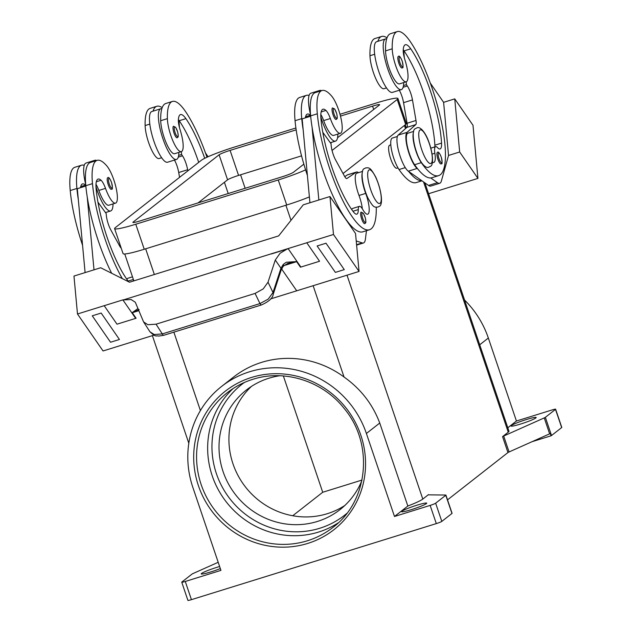 <?xml version="1.0" encoding="UTF-8"?>
<svg xmlns="http://www.w3.org/2000/svg" width="632" height="632" viewBox="0 0 632 632"><rect width="100%" height="100%" fill="white"/><g stroke="black" fill="none" stroke-linecap="round" stroke-linejoin="round"><path stroke-width="0.95" d="M204.713 158.316A67.553 17.404 72.7 0 0 185.895 118.65A24.127 6.217 72.7 0 0 180.499 114.582A24.127 6.217 72.7 0 0 178.39 119.764A12.063 3.105 72.7 0 0 180.152 129.931A20.508 5.285 -107.3 0 1 183.169 145.447A20.508 5.285 -107.3 0 1 181.36 151.633A20.508 5.285 -107.3 0 1 172.773 140.588A20.508 5.285 -107.3 0 1 167.385 118.642A57.062 14.702 -107.3 0 1 172.425 101.436A57.062 14.702 -107.3 0 1 185.192 111.058A77.199 19.892 -107.3 0 1 206.988 157.226M401.304 89.618L392.401 92.383A26.536 6.841 -107.3 0 1 378.797 71.527A26.536 6.841 -107.3 0 1 376.656 41.696L385.567 38.931A26.536 6.841 72.7 0 0 387.7 68.762A26.536 6.841 72.7 0 0 401.304 89.618A26.536 6.841 72.7 0 0 403.666 82.579M402.086 67.869A6.028 1.556 -107.3 0 1 401.944 67.94A6.028 1.556 -107.3 0 1 398.76 62.924A6.028 1.556 -107.3 0 1 398.231 56.493A6.028 1.556 -107.3 0 1 398.373 56.422C399.171 55.34 400.435 56.88 402.181 61.051C403.248 66.21 403.319 68.43 402.371 67.719L401.944 67.94M95.993 184.354A12.063 3.105 -107.3 0 1 98.829 190.437A20.508 5.285 72.7 0 0 105.37 203.188A20.508 5.285 72.7 0 0 108.87 205.218L115.553 203.141A20.508 5.285 72.7 0 0 115.964 187.325A20.508 5.285 72.7 0 0 106.887 166.003A57.062 14.702 72.7 0 0 97.146 160.362A57.062 14.702 72.7 0 0 92.477 183.628A77.199 19.892 72.7 0 0 122.339 278.633M128.667 281.801A67.553 17.404 -107.3 0 1 96.127 188.913A24.127 6.217 -107.3 0 1 98.102 179.077A24.127 6.217 -107.3 0 1 101.088 180.27A12.063 3.105 -107.3 0 1 105.505 188.368A20.508 5.285 72.7 0 0 112.054 201.118A20.508 5.285 72.7 0 0 115.553 203.141M318.441 91.624A26.536 6.841 -107.3 0 1 319.752 90.439L310.849 93.204A26.536 6.841 72.7 0 0 309.088 95.432A57.062 14.702 72.7 0 0 306.402 95.361A57.062 14.702 72.7 0 0 301.733 118.634A77.199 19.892 72.7 0 0 303.186 129.987L302.151 118.855L310.675 116.209M310.525 114.582A26.536 6.841 -107.3 0 1 309.088 95.432M337.851 134.095A26.536 6.841 -107.3 0 1 335.497 141.126A26.536 6.841 -107.3 0 1 321.893 120.27A26.536 6.841 -107.3 0 1 320.827 116.928M319.752 90.439A26.536 6.841 -107.3 0 1 321.506 90.676M336.137 119.456L336.564 119.235C336.769 117.963 337.962 120.435 336.698 113.626L334.826 109.233L332.558 107.938A6.028 1.556 72.7 0 0 332.424 108.009A6.028 1.556 72.7 0 0 332.953 114.439A6.028 1.556 72.7 0 0 336.137 119.456A6.028 1.556 72.7 0 0 336.271 119.385M362.302 172.718A18.091 4.661 72.7 0 0 365.691 193.4A16.89 4.353 -107.3 0 1 367.698 214.201A16.89 4.353 -107.3 0 1 362.839 209.627A12.063 3.105 72.7 0 0 359.363 206.356A12.063 3.105 72.7 0 0 358.297 209.603A16.89 4.353 -107.3 0 1 356.796 214.137A16.89 4.353 -107.3 0 1 353.533 212.004A67.553 17.404 -107.3 0 1 320.969 119.077A24.127 6.217 -107.3 0 1 322.944 109.233A24.127 6.217 -107.3 0 1 325.93 110.434A12.063 3.105 -107.3 0 1 330.346 118.524A20.508 5.285 72.7 0 0 336.896 131.274A20.508 5.285 72.7 0 0 340.387 133.305A20.508 5.285 72.7 0 0 340.806 117.481A20.508 5.285 72.7 0 0 331.721 96.167A57.062 14.702 72.7 0 0 321.988 90.526A57.062 14.702 72.7 0 0 317.319 113.792A77.199 19.892 72.7 0 0 339.147 192.879A77.199 19.892 72.7 0 0 369.436 229.764A77.199 19.892 72.7 0 0 376.269 207.241M320.827 114.51A12.063 3.105 -107.3 0 1 323.663 120.601A20.508 5.285 72.7 0 0 330.212 133.352A20.508 5.285 72.7 0 0 333.712 135.382L340.387 133.305M364.862 223.546A6.028 1.556 -107.3 0 1 364.727 223.617A6.028 1.556 -107.3 0 1 361.543 218.601A6.028 1.556 -107.3 0 1 361.014 212.17A6.028 1.556 -107.3 0 1 361.149 212.099L363.416 213.403L365.288 217.787C366.552 224.597 365.359 222.132 365.154 223.396L364.727 223.617M111.295 189.292L111.722 189.071C112.662 189.782 112.599 187.562 111.532 182.403C109.786 178.232 108.522 176.691 107.716 177.774A6.028 1.556 72.7 0 0 107.582 177.845A6.028 1.556 72.7 0 0 108.112 184.275A6.028 1.556 72.7 0 0 111.295 189.292A6.028 1.556 72.7 0 0 111.437 189.221M95.985 186.764A26.536 6.841 72.7 0 0 97.052 190.114A26.536 6.841 72.7 0 0 110.655 210.97A26.536 6.841 72.7 0 0 113.017 203.931M138.005 308.511L132.214 312.635L139.127 309.593M156.041 324.184L255.075 293.422L263.252 288.879L268.023 282.196L273 292.529A4.827 3.16 18.1 0 1 273.19 294.378L281.145 270.085A4.827 3.16 -161.9 0 0 281.145 270.085A4.827 3.16 -161.9 0 0 280.956 268.229L273 292.529L268.197 299.141L259.973 303.581L162.305 333.925L156.041 324.184L147.872 324.714L143.575 321.893L135.303 302.246L131.124 299.544L123.414 299.908L271.16 253.843L123.414 299.908M283.247 264.421A4.827 2.173 -142.5 0 1 283.286 266.206L287.734 263.433L296.566 261.585L286.264 262.264L283.247 264.421L280.956 268.229L275.283 260.029L280.055 253.282L287.663 248.716L271.16 253.843M296.566 261.585L300.445 267.194A14.473 10.807 -34.7 0 1 300.872 267.06L288.089 248.573A14.473 10.807 -34.7 0 0 287.663 248.716M255.075 293.422L259.973 303.581A4.827 1.24 72.7 0 0 261.293 304.987A4.827 1.24 72.7 0 0 261.403 304.972L163.735 335.308A4.827 1.24 72.7 0 1 163.617 335.323A4.827 1.24 72.7 0 1 162.305 333.925L154.2 334.549L149.926 331.768C156.752 338.136 156.096 335.094 158.537 336.09L163.735 335.308A4.827 1.24 72.7 0 0 163.846 335.252M397.97 167.875L396.841 168.231A12.063 3.105 -107.3 0 1 390.473 158.19A12.063 3.105 -107.3 0 1 389.407 145.336A12.063 3.105 -107.3 0 1 389.683 145.186L390.813 144.839M432.375 162.163A16.89 4.353 72.7 0 0 433.781 162.471A16.89 4.353 72.7 0 0 434.863 153.244A12.063 3.105 -107.3 0 1 435.646 146.656A12.063 3.105 -107.3 0 1 437.494 147.612A16.89 4.353 72.7 0 0 440.085 148.947A16.89 4.353 72.7 0 0 441.547 143.116A67.553 17.404 72.7 0 0 410.737 48.814A24.127 6.217 72.7 0 0 405.341 44.746A24.127 6.217 72.7 0 0 403.232 49.928A12.063 3.105 72.7 0 0 404.993 60.095A20.508 5.285 -107.3 0 1 408.011 75.611A20.508 5.285 -107.3 0 1 406.202 81.789A20.508 5.285 -107.3 0 1 397.615 70.752A20.508 5.285 -107.3 0 1 392.227 48.806A57.062 14.702 -107.3 0 1 397.267 31.6A57.062 14.702 -107.3 0 1 410.026 41.222A77.199 19.892 -107.3 0 1 441.27 121.233A77.199 19.892 -107.3 0 1 438.561 175.656A77.199 19.892 -107.3 0 1 421.291 162.637A18.091 4.661 -107.3 0 1 415.422 149.476A18.091 4.661 -107.3 0 1 413.375 132.744M406.202 81.789L399.527 83.866A20.508 5.285 -107.3 0 1 390.939 72.83A20.508 5.285 -107.3 0 1 385.544 50.884A57.062 14.702 -107.3 0 1 386.658 38.915A57.062 14.702 -107.3 0 1 390.584 33.678L397.267 31.6M403.469 85.573L406.4 84.664L407.308 85.984A12.063 3.105 -107.3 0 1 412.467 99.903L415.99 120.483A7.236 1.864 -107.3 0 1 415.769 124.623L407.063 132.349A19.3 4.977 72.7 0 0 407.98 150.045A19.3 4.977 72.7 0 0 417.215 168.428L417.515 168.641A77.199 19.892 -107.3 0 1 414.616 164.715A18.091 4.661 -107.3 0 1 408.746 151.554A18.091 4.661 -107.3 0 1 407.924 133.202L413.676 131.417M386.476 87.919L383.94 88.709A20.508 5.285 -107.3 0 1 375.353 77.665A20.508 5.285 -107.3 0 1 369.965 55.719A57.062 14.702 -107.3 0 1 375.005 38.513L381.681 36.443A57.062 14.702 -107.3 0 1 387.005 37.873M421.963 180.815L416.298 182.569A77.199 19.892 -107.3 0 1 399.029 169.55A18.091 4.661 -107.3 0 1 393.167 156.396A18.091 4.661 -107.3 0 1 392.346 138.045L397.37 136.488M441.136 163.846A6.028 1.556 -107.3 0 1 441.002 163.917A6.028 1.556 -107.3 0 1 437.818 158.901A6.028 1.556 -107.3 0 1 437.289 152.47A6.028 1.556 -107.3 0 1 437.423 152.399C438.221 151.309 439.493 152.857 441.231 157.028C442.305 162.187 442.368 164.407 441.428 163.696L441.002 163.917M173.389 126.337A6.028 1.556 -107.3 0 1 173.531 126.266L175.791 127.561L177.663 131.954C178.935 138.756 177.742 136.291 177.529 137.563L177.11 137.784A6.028 1.556 -107.3 0 1 173.926 132.767A6.028 1.556 -107.3 0 1 173.389 126.337M178.824 152.415A26.536 6.841 -107.3 0 1 176.47 159.454A26.536 6.841 -107.3 0 1 162.866 138.598A26.536 6.841 -107.3 0 1 160.726 108.767A26.536 6.841 -107.3 0 1 161.824 108.759A57.062 14.702 -107.3 0 1 165.75 103.514L172.425 101.436M160.726 108.767L151.822 111.532A26.536 6.841 72.7 0 0 153.955 141.363A26.536 6.841 72.7 0 0 167.559 162.219L176.47 159.454M233.113 388.538A85.597 82.31 -128.1 0 0 220.015 492.755A85.597 82.31 -128.1 0 0 318.544 532.073A85.597 82.31 -128.1 0 0 338.246 522.846M279.771 375.748A75.943 73.035 -128.1 0 0 268.932 378.213A75.943 73.035 -128.1 0 0 246.362 390.031A75.943 73.035 -128.1 0 0 228.381 483.741A75.943 73.035 -128.1 0 0 317.414 521.447A75.943 73.035 -128.1 0 0 339.984 509.637A75.943 73.035 -128.1 0 0 361.867 480.628M251.481 386.373A75.943 73.035 -128.1 0 0 239.899 478.835A75.943 73.035 -128.1 0 0 327.313 513.697A75.943 73.035 -128.1 0 0 344.756 505.537M181.747 582.191L187.909 600.392A4.827 0.45 -18.7 0 0 188.589 600.4A4.827 0.45 -18.7 0 0 191.433 599.657L185.271 581.464A4.827 0.45 161.3 0 1 182.435 582.198A4.827 0.45 161.3 0 1 181.747 582.191A4.827 0.45 161.3 0 1 181.866 582.025L192.01 574.085A4.827 0.45 161.3 0 1 192.428 573.832A4.827 0.45 161.3 0 1 193.123 573.493L218.198 562.29M430.147 505.403L436.309 523.596A4.827 0.45 -18.7 0 0 439.761 522.38A4.827 0.45 -18.7 0 0 441.808 521.4L435.646 503.198A4.827 0.45 161.3 0 1 433.599 504.186A4.827 0.45 161.3 0 1 430.147 505.403L394.487 516.478L407.838 506.027A28.954 2.726 -18.7 0 0 422.792 499.075L428.48 494.619A4.827 0.45 -18.7 0 0 428.362 494.785A4.827 0.45 -18.7 0 0 428.551 494.84L445.71 495.038A4.827 0.45 161.3 0 1 445.908 495.093A4.827 0.45 161.3 0 1 445.789 495.259L435.646 503.198M551.523 435.519L545.361 417.317A4.827 0.45 161.3 0 1 544.942 417.578A4.827 0.45 161.3 0 1 544.247 417.91L549.635 433.836A4.827 0.45 -18.7 0 0 550.314 433.513L551.08 435.788A4.827 0.45 -18.7 0 0 551.104 435.78A4.827 0.45 -18.7 0 0 551.523 435.519L561.666 427.58A4.827 0.45 -18.7 0 0 561.785 427.414L555.623 409.212A4.827 0.45 161.3 0 1 555.504 409.378L561.666 427.58M507.804 427.777L516.431 421.023L552.091 409.947A4.827 0.45 161.3 0 1 554.936 409.204A4.827 0.45 161.3 0 1 555.623 409.212M502.566 436.625L507.954 452.552A4.827 0.45 161.3 0 1 508.373 452.299A4.827 0.45 161.3 0 1 509.076 451.959L503.68 436.033A4.827 0.45 -18.7 0 0 502.985 436.372A4.827 0.45 -18.7 0 0 502.566 436.625L508.254 432.177A28.954 2.726 -18.7 0 0 508.965 431.19L424.917 182.893M445.789 495.259L451.951 513.461A4.827 0.45 -18.7 0 0 452.07 513.295L445.908 495.093M526.448 419.514A13.272 1.248 161.3 0 1 536.149 417.499A13.272 1.248 161.3 0 1 520.713 424.001A13.272 1.248 161.3 0 1 511.012 426.007A13.272 1.248 161.3 0 1 526.448 419.514M220.331 568.587A13.272 1.248 161.3 0 1 210.922 571.897A13.272 1.248 161.3 0 1 201.221 573.903A13.272 1.248 161.3 0 1 216.657 567.41A13.272 1.248 161.3 0 1 219.628 566.525M417.009 505.173A13.272 1.248 161.3 0 1 426.711 503.167A13.272 1.248 161.3 0 1 411.274 509.661A13.272 1.248 161.3 0 1 401.573 511.675A13.272 1.248 161.3 0 1 417.009 505.173M549.635 433.836L509.076 451.959M507.954 452.552L447.519 499.865M451.951 513.461L441.808 521.4M436.309 523.596L191.433 599.657M551.08 435.788L532.018 441.713M545.361 417.317L555.504 409.378M185.271 581.464L220.939 570.38L192.847 487.391A94.042 90.431 51.9 0 1 221.658 386.381A94.042 90.431 51.9 0 1 366.394 433.481L394.487 516.478M361.978 480.067L322.723 492.265L292.719 515.752M503.68 436.033L544.247 417.91M464.559 300.018A94.042 90.431 51.9 0 1 488.339 338.033L516.431 421.023M221.658 386.381L233.643 377.004A94.042 90.431 51.9 0 1 344.053 377.035C360.753 388.885 372.659 404.219 379.745 423.037L407.838 506.027M438.561 175.656L431.885 177.734A77.199 19.892 -107.3 0 1 430.732 177.948L437.447 182.68A24.127 6.217 72.7 0 0 439.698 183.288A24.127 6.217 72.7 0 0 441.389 180.973L448.538 155.448L459.669 151.996L454.74 98.876L472.997 125.278L477.926 178.398L428.583 193.724M454.74 98.876L443.609 102.329L430.321 83.124M448.538 155.448L443.609 102.329M459.669 151.996L477.926 178.398M205.479 152.96L208.086 156.728M187.823 170.877L187.625 169.747A12.063 3.105 72.7 0 0 182.474 155.82L181.558 154.5L181.337 151.641L174.685 153.702A20.508 5.285 -107.3 0 1 166.097 142.666A20.508 5.285 -107.3 0 1 160.702 120.72A57.062 14.702 -107.3 0 1 161.824 108.759M161.634 157.755L159.098 158.545A20.508 5.285 -107.3 0 1 150.511 147.509A20.508 5.285 -107.3 0 1 145.123 125.563A57.062 14.702 -107.3 0 1 150.163 108.356L156.839 106.279A57.062 14.702 -107.3 0 1 162.171 107.709M439.698 183.288L430.795 186.053A24.127 6.217 -107.3 0 1 428.536 185.445L408.312 171.201A19.3 4.977 -107.3 0 1 399.076 152.81A19.3 4.977 -107.3 0 1 398.152 135.114L406.858 127.388A7.236 1.864 72.7 0 0 407.087 123.256L403.564 102.676A12.063 3.105 72.7 0 0 399.321 90.234M434.903 146.885A16.89 4.353 72.7 0 0 434.863 145.194A67.553 17.404 72.7 0 0 404.053 50.884A24.127 6.217 72.7 0 0 403.73 50.434L404.298 57.694M406.178 81.797L406.4 84.664M421.828 180.713A77.199 19.892 -107.3 0 1 408.612 171.406M430.732 177.948A77.199 19.892 -107.3 0 1 417.515 168.641M377.865 41.317A57.062 14.702 -107.3 0 1 381.681 36.443M403.73 50.434A24.127 6.217 72.7 0 0 403.24 49.77M268.023 282.196L275.283 260.029M138.89 310.668L132.499 312.658M296.408 261.743L283.752 265.669M288.089 248.573L333.491 234.48L359.055 271.444L296.724 290.807L281.603 268.94M306.781 242.775L319.563 261.261L300.445 267.194M344.274 269.619L326.009 243.217L317.106 245.982L335.371 272.392L344.274 269.627L326.009 243.217M296.724 290.799L270.615 298.912M287.765 248.858L271.262 253.985M132.214 312.635L136.093 318.244L116.983 324.184L104.201 305.69L122.885 299.892A14.473 10.807 145.3 0 1 123.311 299.766M136.093 318.244A14.473 10.807 -34.7 0 0 135.667 318.37L116.983 324.177L104.201 305.69L77.483 313.993L73.968 276.058L100.678 267.755L129.505 282.228L138.408 279.463L278.657 235.894L303.257 204.831L329.967 196.536L333.491 234.48M319.555 261.253L300.872 267.06M77.483 313.993L103.048 350.965L153.971 335.15M101.175 313.053L92.264 315.818L101.175 313.061L119.432 339.471L101.175 313.061M359.055 271.444L355.532 233.5L329.967 196.536M318.844 199.996L312.09 127.214A77.199 19.892 72.7 0 0 362.76 231.841L369.436 229.764M303.186 129.987L309.933 202.761M85.099 272.597L77.309 188.691L85.834 186.045M119.432 339.471L110.529 342.236L92.272 315.826M97.146 160.362L90.471 162.44A57.062 14.702 72.7 0 0 85.802 185.705A77.199 19.892 72.7 0 0 87.248 197.058L94.002 269.832M87.248 197.058A77.199 19.892 72.7 0 0 111.666 273.269M96.664 160.512A26.536 6.841 72.7 0 0 94.911 160.283A26.536 6.841 72.7 0 0 93.599 161.468M85.691 184.418A26.536 6.841 -107.3 0 1 84.254 165.268A26.536 6.841 -107.3 0 1 86.007 163.048L94.911 160.275M84.254 165.268A57.062 14.702 72.7 0 0 81.56 165.205L74.884 167.275A57.062 14.702 72.7 0 0 70.215 190.548A77.199 19.892 72.7 0 0 82.563 245.263M366.457 230.688L365.422 239.054A24.127 6.217 -107.3 0 1 363.424 242.988A24.127 6.217 -107.3 0 1 362.215 242.941L356.227 240.934M359.363 206.356L352.688 208.434A12.063 3.105 72.7 0 0 351.819 209.674M362.61 171.398L356.859 173.184A18.091 4.661 72.7 0 0 359.008 195.47A16.89 4.353 -107.3 0 1 362.341 208.813M322.794 132.325L331.01 143.677L331.184 145.573A12.063 3.105 72.7 0 0 335.639 160.046L344.606 176.368A7.236 1.864 72.7 0 0 346.818 178.556A7.236 1.864 72.7 0 0 346.952 178.493L356.14 172.204A19.3 4.977 -107.3 0 1 356.503 172.03A19.3 4.977 -107.3 0 1 358.51 172.67M317.106 245.99L326.009 243.225M356.503 172.03L347.592 174.795A19.3 4.977 72.7 0 0 347.237 174.969L344.772 176.66M321.988 90.526L315.305 92.596A57.062 14.702 72.7 0 0 310.636 115.869A77.199 19.892 72.7 0 0 312.09 127.214M305.382 117.852A24.127 6.217 -107.3 0 1 307.357 114.076A24.127 6.217 -107.3 0 1 310.344 115.277A12.063 3.105 -107.3 0 1 310.612 115.53M306.402 95.361L299.726 97.439A57.062 14.702 72.7 0 0 295.057 120.704A77.199 19.892 72.7 0 0 307.397 175.427M322.723 492.265L283.357 375.953M339.984 114.289L376.743 102.874A28.954 2.726 161.3 0 1 397.907 98.489L406.376 123.517A28.954 2.726 161.3 0 1 405.673 124.496L343.042 173.524M309.396 196.9A28.954 2.726 161.3 0 1 286.715 204.997L144.246 249.253A28.954 2.726 161.3 0 1 123.074 253.637L114.605 228.61A28.954 2.726 161.3 0 1 115.316 227.631L201.3 160.323A28.954 2.726 161.3 0 1 234.267 147.13L295.902 127.988M301.559 155.851L238.572 175.42A9.654 0.908 -18.7 0 0 227.583 179.812L198.085 202.904M303.85 164.13L293.406 172.307A9.654 0.908 161.3 0 1 282.417 176.707L139.941 220.963A9.654 0.908 161.3 0 1 132.886 222.425A9.654 0.908 161.3 0 1 133.123 222.093L219.107 154.793A9.654 0.908 161.3 0 1 230.095 150.392L296.171 129.868M340.466 116.106L372.572 106.136A9.654 0.908 161.3 0 1 379.627 104.675A9.654 0.908 161.3 0 1 379.39 105.007L337.551 137.752M331.76 142.287L330.639 143.164M305.588 169.85A28.954 2.726 161.3 0 1 278.246 179.97L135.769 224.226A28.954 2.726 161.3 0 1 114.605 228.61M397.907 98.489A28.954 2.726 161.3 0 1 397.204 99.469L332.045 150.471M81.56 165.205A57.062 14.702 72.7 0 0 76.899 188.47A77.199 19.892 72.7 0 0 78.344 199.823M80.541 187.688A24.127 6.217 -107.3 0 1 82.523 183.912A24.127 6.217 -107.3 0 1 85.502 185.113A12.063 3.105 -107.3 0 1 85.77 185.374M133.455 279.692A16.89 4.353 -107.3 0 1 133.376 281.019M132.483 276.832L127.846 278.27A12.063 3.105 72.7 0 0 126.977 279.51M119.93 246.496L120.522 246.093M121.218 248.155A7.236 1.864 -107.3 0 1 119.764 246.203L110.797 229.882A12.063 3.105 -107.3 0 1 106.342 215.409L106.168 213.513L97.952 202.161M386.658 38.915A26.536 6.841 72.7 0 0 385.56 38.931M153.031 111.161A57.062 14.702 -107.3 0 1 156.839 106.279M198.709 162.345A67.553 17.404 72.7 0 0 179.212 120.728A24.127 6.217 72.7 0 0 178.895 120.27A24.127 6.217 72.7 0 0 178.398 119.606M179.456 127.53L178.895 120.27M174.479 160.07A12.063 3.105 -107.3 0 1 178.722 172.512L179.551 177.347M181.558 154.5L178.627 155.409M419.917 130.074A17.609 4.535 -107.3 0 1 429.341 143.701A17.609 4.535 -107.3 0 1 431.158 163.293A17.609 4.535 -107.3 0 1 421.734 149.658A17.609 4.535 -107.3 0 1 419.917 130.074M244.363 382.478A83.187 79.995 -128.1 0 0 221.461 485.558A83.187 79.995 -128.1 0 0 319.721 528.273A83.187 79.995 -128.1 0 0 346.834 513.389M402.663 66.684A5.064 1.303 -107.3 0 1 399.953 62.766A5.064 1.303 -107.3 0 1 399.432 57.133A5.064 1.303 -107.3 0 1 402.142 61.051A5.064 1.303 -107.3 0 1 402.663 66.684M333.625 108.641A5.064 1.303 72.7 0 0 334.146 114.274A5.064 1.303 72.7 0 0 336.856 118.2A5.064 1.303 72.7 0 0 336.335 112.559A5.064 1.303 72.7 0 0 333.625 108.641M368.851 170.048A17.609 4.535 72.7 0 0 370.668 189.64A17.609 4.535 72.7 0 0 380.093 203.267A17.609 4.535 72.7 0 0 378.276 183.683A17.609 4.535 72.7 0 0 368.851 170.048M330.346 118.524L323.663 120.601M362.215 212.81A5.064 1.303 72.7 0 0 362.736 218.443A5.064 1.303 72.7 0 0 365.446 222.361A5.064 1.303 72.7 0 0 364.925 216.729A5.064 1.303 72.7 0 0 362.215 212.81M112.014 188.036A5.064 1.303 72.7 0 0 111.493 182.403A5.064 1.303 72.7 0 0 108.783 178.477A5.064 1.303 72.7 0 0 109.304 184.117A5.064 1.303 72.7 0 0 112.014 188.036M273.15 294.488A4.827 3.16 18.1 0 0 273.19 294.394A4.827 3.16 18.1 0 1 273.19 294.394C272.771 298.083 268.845 301.606 261.403 304.972A4.827 1.24 72.7 0 0 261.435 304.964M392.227 48.806L385.544 50.884M374.681 54.257L369.965 55.719M441.721 162.661A5.064 1.303 -107.3 0 1 439.011 158.735A5.064 1.303 -107.3 0 1 438.489 153.102A5.064 1.303 -107.3 0 1 441.199 157.028A5.064 1.303 -107.3 0 1 441.721 162.661M174.59 126.969A5.064 1.303 -107.3 0 1 177.3 130.887A5.064 1.303 -107.3 0 1 177.829 136.52A5.064 1.303 -107.3 0 1 175.111 132.601A5.064 1.303 -107.3 0 1 174.59 126.969M227.386 392.63C235.017 386.666 243.478 382.242 252.768 379.342C284.661 368.946 322.92 381.151 344.306 408.62C374.018 443.917 368.472 501.129 332.898 527.436A85.597 82.31 51.9 0 1 307.46 540.747A85.597 82.31 51.9 0 1 207.122 498.245A85.597 82.31 51.9 0 1 227.386 392.63A85.597 82.31 51.9 0 1 252.705 379.35M307.713 543.433A88.006 84.633 -128.1 0 0 360.833 435.211A88.006 84.633 -128.1 0 0 251.528 377.446A88.006 84.633 -128.1 0 0 198.409 485.66A88.006 84.633 -128.1 0 0 307.713 543.433M404.44 125.46L405.499 128.596M423.551 181.929L508.254 432.177M347.007 275.189L422.792 499.075M145.652 248.81L154.35 274.501M173.871 332.163L200.407 410.563M479.712 344.78L488.339 338.033M366.394 433.481L379.745 423.037M285.901 205.25L290.997 220.307M313.132 285.711L344.053 377.035M245.145 188.289L240.579 174.795M408.312 171.201L417.215 168.428M428.536 185.445L437.447 182.68M403.098 87.287L407.308 85.984M403.564 102.676L412.467 99.903M407.087 123.256L415.99 120.483M406.858 127.388L415.769 124.623M398.152 135.114L407.063 132.349M405.262 167.622L399.029 169.55M421.291 162.637L414.616 164.715M434.863 153.244L432.067 154.113M441.547 143.116L434.863 145.194M410.737 48.814L404.053 50.884M122.885 299.892L135.667 318.37M356.574 244.695L362.215 242.941M347.237 174.969L356.14 172.204M310.344 115.277L305.58 116.754M301.733 118.634L295.057 120.704M365.691 193.4L359.008 195.47M358.297 209.603L352.972 211.254M325.93 110.434L321.167 111.911M317.319 113.792L310.636 115.869M228.207 193.542L224.4 182.3M133.273 222.543L133.123 222.093M227.583 179.812L219.107 154.793M238.572 175.42L230.095 150.392M373.694 109.462L372.572 106.136M286.715 204.997L278.246 179.97M144.246 249.253L135.769 224.226M405.673 124.496L397.204 99.469M70.215 190.548L76.899 188.47M80.738 186.59L85.502 185.113M85.802 185.705L92.477 183.628M98.829 190.437L105.505 188.368M96.325 181.747L101.088 180.27M128.13 281.098L133.376 279.463M145.123 125.563L149.839 124.093M160.702 120.72L167.385 118.642M179.212 120.728L185.895 118.65M187.625 169.747L178.722 172.512M182.474 155.82L178.256 157.131M365.715 167.907L364.387 168.602C360.532 169.368 361.512 183.604 367.8 197.8C373.425 207.96 374.421 207.28 377.881 207.075L379.2 206.372C383.063 205.605 382.076 191.37 375.795 177.173C370.17 167.014 369.175 167.693 365.715 167.907M416.788 127.925C420.256 125.839 425.952 133.234 428.907 142.16C432.588 151.933 434.121 165.545 430.274 166.398L428.954 167.093C425.478 169.179 419.782 161.784 416.828 152.865C413.154 143.093 411.614 129.481 415.461 128.628L416.788 127.925M110.655 210.97L105.489 212.573M143.575 321.893L149.942 331.784M188.81 443.245L152.391 335.639M133.858 280.877L124.749 253.977M406.297 127.885L405.262 124.82M430.787 148.165L435.646 146.656M283.286 266.206L281.137 270.093M356.614 245.105L363.424 242.988M330.323 142.737L335.497 141.126"/></g></svg>
